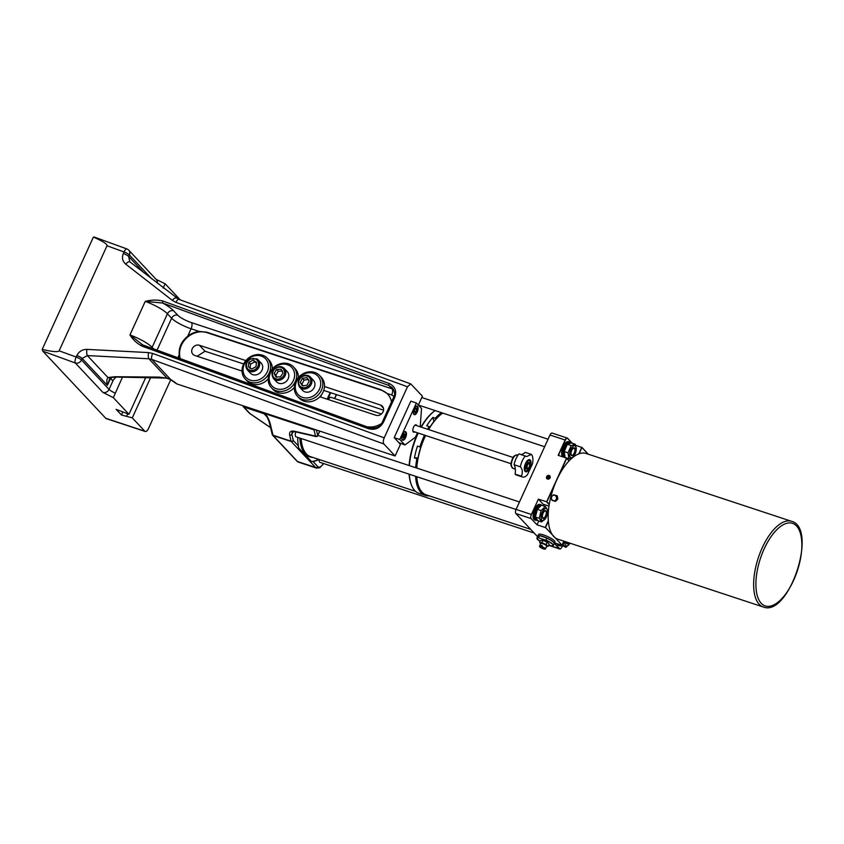<?xml version="1.0" encoding="UTF-8"?>
<svg xmlns="http://www.w3.org/2000/svg" width="844" height="844" viewBox="0 0 844 844"><rect width="100%" height="100%" fill="white"/><g stroke="black" fill="none" stroke-linecap="round" stroke-linejoin="round"><path stroke-width="1.27" d="M170.277 379.494A4.927 1.931 -60.2 0 0 170.33 379.526L176.755 383.893L395.129 455.982L383.904 444.007C383.007 442.657 383.102 440.6 384.21 437.846L407.483 386.774L410.733 383.893L422.39 396.163L418.329 405.078M414.14 411.081L415.881 411.661L414.636 412.547L414.109 411.176L414.826 408.918L416.071 408.032L416.598 409.403L414.921 408.844M416.598 409.403L415.881 411.661M415.776 406.523A4.104 1.836 -71.7 0 1 416.641 406.397A4.104 1.836 -71.7 0 1 417.094 410.859A4.104 1.836 -71.7 0 1 414.066 414.182A4.104 1.836 -71.7 0 1 413.444 413.571M395.129 455.982L400.351 444.535L398.917 442.678L404.909 444.967L399.771 439.481L394.19 437.646L410.817 401.164L416.387 402.999L421.536 408.485L420.207 426.8M414.752 431.917A3.893 1.741 -71.7 0 1 413.666 432.202A3.893 1.741 -71.7 0 1 413.307 431.97A3.893 1.741 -71.7 0 1 413.391 427.518A3.893 1.741 -71.7 0 1 416.113 424.806A3.893 1.741 -71.7 0 1 416.809 425.682M413.876 414.415A4.515 2.015 -71.7 0 1 413.971 409.266A4.515 2.015 -71.7 0 1 417.115 406.122A4.515 2.015 -71.7 0 1 417.622 411.039A4.515 2.015 -71.7 0 1 414.288 414.689A4.515 2.015 -71.7 0 1 413.876 414.415M402.24 439.946A4.515 2.015 -71.7 0 1 402.335 434.797A4.515 2.015 -71.7 0 1 405.479 431.653A4.515 2.015 -71.7 0 1 405.985 436.57A4.515 2.015 -71.7 0 1 402.651 440.22A4.515 2.015 -71.7 0 1 402.24 439.946M399.771 439.481L416.387 402.999M398.917 442.678L394.19 437.646M417.463 432.814L415.448 437.234L404.909 444.967M381.551 423.498A20.509 17.819 136.8 0 1 371.74 427.011L367.056 426.832M179.994 358.637A20.509 17.819 136.8 0 1 179.202 354.849C178.685 347.475 181.513 341.271 187.695 336.239A20.509 17.819 136.8 0 1 199.247 331.46L206.643 332.146L380.781 389.643L387.027 393.452A20.509 17.819 136.8 0 1 387.523 393.948A20.509 17.819 136.8 0 1 391.532 401.902M115.997 377.057L113.339 380A5.328 2.384 -71.7 0 1 112.252 380.148A5.328 2.384 -71.7 0 1 111.113 377.395M159.716 377.426A4.927 1.804 -89.5 0 1 159.643 377.437A4.927 1.804 -89.5 0 1 158.999 377.099L115.1 376.719L107.937 377.521C106.692 379.093 106.513 381.699 107.388 385.349L110.036 377.648A4.927 3.777 73.5 0 0 110.026 377.648A4.927 3.777 73.5 0 0 110.079 377.637M387.723 394.18A20.509 17.819 -43.2 0 0 381.288 390.192L207.149 332.694A20.509 17.819 -43.2 0 0 186.366 338.222A20.509 17.819 -43.2 0 0 180.299 358.753M319.834 396.754L375.875 415.259A5.739 4.99 -43.2 0 0 382.448 412.843A5.739 4.99 -43.2 0 0 382.385 406.228A5.739 4.99 -43.2 0 0 380.528 405.046L324.497 386.541M245.878 360.588L199.427 345.259A5.739 4.99 -43.2 0 0 192.854 347.675A5.739 4.99 -43.2 0 0 192.907 354.29A5.739 4.99 -43.2 0 0 194.774 355.472L242.059 371.075M267.601 379.515L268.181 379.705M293.723 388.134L294.303 388.324M150.749 377.352L132.297 417.864L121.43 414.984L122.844 411.883M126.727 416.018L127.697 413.887M121.43 414.984L116.145 409.361L128.963 414.298L145.812 377.31M128.963 414.298L113.328 397.64L122.485 377.11M42.2 349.416L93.399 237.08C102.82 241.215 107.357 244.106 107.019 245.762L59.133 350.819C58.078 352.243 52.434 351.769 42.2 349.416L42.801 351.146L75.316 362.994L102.884 392.397L113.328 397.64M42.801 351.146L105.795 418.318A4.927 2.205 108.3 0 0 106.249 418.613L145.252 431.495A4.927 2.205 -71.7 0 1 144.799 431.2L132.297 417.864M163.071 288.068L165.192 283.827L180.247 299.873M94.233 237.048L93.399 237.08M170.72 379.758L148.47 428.594A4.927 2.205 -71.7 0 1 145.252 431.495M384.21 437.846L152.669 353.436A4.927 1.667 110 0 0 151.815 359.407L383.904 444.007M143.185 345.259L129.944 334.941C133.035 339.879 137.171 343.656 142.362 346.272L368.554 428.731C375.031 430.377 380 428.214 383.44 422.243L394.739 397.44C396.944 391.025 395.087 386.373 389.168 383.492L162.976 301.044A1.646 0.559 110 0 0 162.692 303.038L388.884 385.486A1.646 0.559 -70 0 1 389.168 383.492M107.019 245.762L124.036 251.966L123.34 253.506C121.694 257.726 122.485 261.271 125.724 264.14L172.25 300.337L175.942 302.363A4.927 1.667 -70 0 1 178.77 299.335L410.733 383.893M393.557 389.538A9.843 8.556 -43.2 0 0 392.027 388.841L388.884 385.486L392.281 387.723M162.976 301.044C157.216 299.673 151.298 299.789 145.242 301.382L162.692 303.038A25.436 5.38 -155.5 0 1 173.6 310.792A4.927 4.273 -43.2 0 0 167.428 313.789L171.606 318.241L157.016 350.26M369.598 427.802A1.646 0.559 110 0 0 369.493 427.718L369.493 427.718A1.646 0.559 110 0 0 368.554 428.731M369.366 427.718L143.406 345.344A1.646 0.559 110 0 0 143.301 345.27A1.646 0.559 110 0 0 142.362 346.272M165.192 283.827L156.14 279.375M115.1 376.719A4.927 1.804 90.5 0 0 115.744 377.057L166.616 378.101L158.999 377.099M152.669 353.436L148.449 352.581L86.879 349.384A4.927 1.287 93 0 0 87.343 355.567L107.937 377.521A4.927 3.777 73.5 0 0 110.015 377.658L115.744 377.046M166.595 378.101L170.34 379.526A4.927 1.931 -60.2 0 0 170.34 379.526A4.927 1.931 -60.2 0 0 170.783 379.631L166.795 377.848L148.903 358.774L151.815 359.407L170.783 379.631A15.181 3.218 -155.5 0 1 176.755 383.893M129.818 261.798L128.668 256.481L129.364 254.941L151.878 278.942M125.724 264.14A4.927 1.899 -52.1 0 1 129.892 261.851A4.927 1.899 -52.1 0 1 129.902 261.851A4.927 1.899 -52.1 0 1 130.008 261.946M172.25 300.337A4.927 1.899 -52.1 0 1 176.428 298.048L176.428 298.048A4.927 1.899 -52.1 0 1 176.533 298.154M148.449 352.581A4.927 1.287 93 0 0 148.903 358.774L87.343 355.567L82.184 358.468L107.388 385.349L111.007 377.416M197.179 356.263L205.018 351.22L243.663 363.975M323.737 390.413L383.545 410.163M404.139 432.054A4.104 1.836 -71.7 0 1 405.004 431.928A4.104 1.836 -71.7 0 1 405.458 436.401A4.104 1.836 -71.7 0 1 402.43 439.713A4.104 1.836 -71.7 0 1 401.807 439.102M402.588 437.635L402.693 435.536L403.833 433.732L404.856 434.006L403.611 437.92L402.588 437.635M402.683 435.852L402.936 435.156M402.999 435.525L404.74 436.105M402.588 437.582L403.611 437.92M553.495 494.774L554.772 495.301A2.87 2.532 -90.8 0 0 551.491 498.604L551.311 496.979L553.495 494.774L557.24 495.808L557.842 499.057L555.658 501.252L551.913 500.228L551.491 498.604A2.87 2.532 -90.8 0 0 555.668 500.165L554.698 501.273M554.772 495.301L556.28 495.818L556.46 497.443A2.87 2.532 -90.8 0 0 554.772 495.301M557.24 495.808L556.28 495.818M556.46 497.443L556.882 499.068L555.668 500.165A2.87 2.532 -90.8 0 0 556.46 497.443M557.842 499.057L556.882 499.068M763.335 607.015L557.852 539.179A45.122 20.203 -71.7 0 1 555.078 537.702A45.122 20.203 -71.7 0 1 552.472 534.927A45.122 20.203 -71.7 0 1 548.347 521.223A45.122 20.203 -71.7 0 1 549.244 504.374A45.122 20.203 -71.7 0 1 555.204 483.506A45.122 20.203 -71.7 0 1 558.327 476.67A45.122 20.203 -71.7 0 1 569.056 460.887A45.122 20.203 -71.7 0 1 579.079 453.777A45.122 20.203 -71.7 0 1 583.035 453.028A45.122 20.203 -71.7 0 1 586.137 453.492L791.619 521.328A45.122 20.203 108.3 0 0 788.518 520.864A45.122 20.203 108.3 0 0 757.268 561.144A45.122 20.203 108.3 0 0 763.335 607.015C788.908 617.28 818.279 528.312 791.619 521.328M549.244 504.374L546.859 501.832L555.204 483.506M579.079 453.777L581.938 447.52L588.152 454.156M558.327 476.67L566.672 458.355L569.056 460.887M552.472 534.927L545.498 527.479L548.347 521.223M563.876 541.162L562.062 545.15L555.078 537.702M545.498 527.479L562.062 545.15M548.305 520.769L545.235 527.521L537.016 524.81L531.171 518.585A3.281 1.466 -71.7 0 1 531.393 514.481L538.377 499.163L546.859 501.832M537.544 536.647L515.853 513.521L531.171 518.585M554.318 543.357L559.393 548.769A3.281 1.466 108.3 0 0 559.688 548.969A3.281 1.466 108.3 0 0 560.532 548.779A3.281 1.466 108.3 0 0 560.606 548.727M554.54 542.871L561.914 545.308M537.828 536.035A9.02 1.91 24.5 0 1 537.86 535.961L538.525 534.505A9.02 1.91 24.5 0 1 547.524 536.51A9.02 1.91 24.5 0 1 554.941 541.985L554.276 543.452A9.02 1.91 24.5 0 1 554.244 543.515M537.86 535.961A9.02 1.91 24.5 0 1 546.859 537.966A9.02 1.91 24.5 0 1 554.276 543.452M539.453 535.666A8.862 1.878 -155.5 0 0 538.272 535.792M539.685 535.687L541.7 536.341A7.997 1.699 24.5 0 1 544.718 537.301L546.954 538.187L545.741 540.139L538.683 537.881L539.337 535.75A9.02 1.91 24.5 0 0 537.786 536.109L539.569 535.666M554.139 543.019A8.862 1.878 -155.5 0 0 546.849 537.997M541.7 536.341L541.859 536.394A7.955 1.688 24.5 0 1 544.559 537.248L544.718 537.301M541.859 536.394L544.559 537.248M546.743 537.955L546.954 538.187A9.02 1.91 24.5 0 1 554.213 543.599C554.17 543.494 555.974 542.66 546.796 537.976M545.741 540.139A8.862 1.878 24.5 0 1 552.493 544.274A8.862 1.878 24.5 0 1 551.459 545.91L548.822 545.066M542.186 540.318A3.46 0.728 24.5 0 1 542.608 540.329A3.46 0.728 24.5 0 1 545.182 541.141A3.46 0.728 24.5 0 1 547.861 542.724A3.46 0.728 24.5 0 1 548.125 543.009M542.703 539.97L544.127 540.529L542.703 539.97M539.664 542.354L540.487 540.54A8.493 3.703 120.5 0 1 541.785 540.276A8.493 3.703 120.5 0 1 542.787 540.603A8.493 8.292 -171.8 0 1 547.112 542.502A8.493 4.589 -73.5 0 1 548.484 543.346A8.493 4.589 -73.5 0 1 549.149 544.348L548.315 546.163A8.493 4.589 -73.5 0 1 546.279 544.317A8.493 8.292 -171.8 0 1 541.953 542.418A8.493 3.703 120.5 0 1 539.664 542.354A8.493 4.589 106.5 0 0 540.329 543.367A8.493 4.589 106.5 0 0 540.54 543.578M542.787 540.603L541.953 542.418M547.112 542.502L546.279 544.317M540.656 543.663A3.46 0.728 24.5 0 1 544.042 544.148A3.46 0.728 24.5 0 1 546.627 546.384A8.493 3.703 -59.5 0 0 547.028 546.437A8.493 3.703 -59.5 0 0 548.315 546.163M545.203 549.075A3.281 0.696 -155.5 0 0 545.329 549.054A3.281 0.696 -155.5 0 0 545.467 548.948L546.722 546.173A3.281 0.696 -155.5 0 0 542.629 543.631A3.281 0.696 -155.5 0 0 540.751 543.452L539.495 546.226A3.281 0.696 -155.5 0 0 539.495 546.395A3.281 0.696 -155.5 0 0 539.559 546.501M543.325 548.452L541.025 546.29A3.281 0.696 -155.5 0 0 539.495 546.226M541.025 546.29L541.458 545.351A3.281 0.696 24.5 0 1 542.154 545.572L541.711 546.733L543.81 548.959A3.112 0.665 24.5 0 0 545.119 549.127L545.329 549.054M545.467 548.948A3.281 0.696 -155.5 0 0 541.721 546.522M541.458 545.351L541.996 545.92M541.711 546.733A3.112 0.665 24.5 0 1 544.496 548.136A3.112 0.665 24.5 0 1 545.119 549.127M543.103 548.737A3.112 0.665 24.5 0 1 539.58 546.596A3.112 0.665 24.5 0 1 541.015 546.501M531.393 514.481L516.074 509.417A3.281 1.466 108.3 0 0 515.853 513.521M516.074 509.417L549.982 435.008L565.163 440.019L558.19 455.338L566.546 458.102L546.596 501.874L549.191 504.649M552.419 433.278A3.281 1.466 108.3 0 0 552.124 433.077A3.281 1.466 108.3 0 0 549.982 435.008M572.232 443.216L567.611 438.289A3.281 1.466 108.3 0 0 567.305 438.089A3.281 1.466 108.3 0 0 565.163 440.019L565.364 440.125A3.112 1.393 -71.7 0 1 567.685 438.479L572.074 443.163M575.65 445.242L581.938 447.52M588.31 454.199L581.801 447.267L578.794 453.882M537.016 524.81L538.757 520.991M558.401 455.412L565.364 440.125M546.638 476.712A2.015 1.751 136.8 0 1 549.824 475.889A2.015 1.751 136.8 0 1 546.88 478.653A2.015 1.751 136.8 0 1 546.638 476.712M562.326 546.121L561.914 547.017A3.112 1.393 -71.7 0 1 560.68 548.674A3.112 1.393 -71.7 0 1 559.593 548.663L554.413 543.146M569.109 460.835L566.672 458.355M543.831 505.989A6.562 2.943 108.3 0 0 543.103 504.195L538.377 499.163M562.748 456.847A8.208 3.671 -71.7 0 1 561.756 451.561A8.208 3.671 -71.7 0 1 568.55 441.665L569.594 442.013A8.208 3.671 108.3 0 0 562.8 451.899A8.208 3.671 108.3 0 0 563.792 457.195M558.338 544.127A8.208 3.671 108.3 0 0 559.762 545.825L558.717 545.477A8.208 3.671 -71.7 0 1 557.293 543.779M535.866 520.337L534.822 519.988A8.208 3.671 -71.7 0 1 534.769 508.9A8.208 3.671 -71.7 0 1 539.96 504.406L541.004 504.754A8.208 3.671 108.3 0 0 535.813 509.248A8.208 3.671 108.3 0 0 535.866 520.337A8.208 3.671 108.3 0 0 537.333 520.21M546.891 478.664A2.015 1.751 136.8 0 1 549.834 475.9M435.757 418.582L435.894 419.141A43.888 19.655 108.3 0 0 429.691 427.549L429.142 426.6L426.705 425.798A45.122 20.203 -71.7 0 1 432.909 417.39L435.757 418.582A44.711 20.024 -71.7 0 1 442.087 412.874M424.521 435.145A45.122 20.203 108.3 0 0 419.89 446.909L420.818 447.014A43.888 19.655 108.3 0 0 417.801 458.83L416.873 458.725A45.122 20.203 108.3 0 0 415.67 467.692M530.686 529.346L426.114 494.816A44.299 19.834 -71.7 0 1 418.55 486.049A44.299 19.834 -71.7 0 1 416.736 476.691M416.767 468.061A44.299 19.834 -71.7 0 1 425.576 435.493M428.657 429.596A44.299 19.834 -71.7 0 1 442.594 413.233A44.299 19.834 -71.7 0 1 442.783 413.106M435.894 419.141A43.888 19.655 -71.7 0 1 442.224 413.476A43.888 19.655 -71.7 0 1 442.404 413.36M420.818 447.014A43.888 19.655 -71.7 0 1 425.408 435.43M428.499 429.543A43.888 19.655 -71.7 0 1 429.691 427.549M418.476 485.838A43.888 19.655 -71.7 0 1 418.402 485.627A43.888 19.655 -71.7 0 1 416.63 476.649M416.619 468.009A43.888 19.655 -71.7 0 1 417.801 458.83M420.428 447.025A44.711 20.024 -71.7 0 1 425.049 435.314M428.119 429.417A44.711 20.024 -71.7 0 1 429.554 426.99M428.33 495.555A44.711 20.024 -71.7 0 1 416.155 476.491M416.219 467.882A44.711 20.024 -71.7 0 1 417.421 458.841M433.879 421.546A6.151 2.754 108.3 0 0 433.816 421.251L432.909 417.39M429.142 426.6A45.122 20.203 108.3 0 0 427.581 429.237M415.575 476.301A45.122 20.203 108.3 0 0 425.165 495.365A45.122 20.203 108.3 0 0 428.267 495.839A45.122 20.203 108.3 0 0 429.058 495.797M441.401 412.642A45.122 20.203 108.3 0 0 435.346 418.191M425.165 495.365L418.888 493.297A45.122 20.203 -71.7 0 1 411.186 484.372A45.122 20.203 -71.7 0 1 409.308 474.233M409.403 465.624A45.122 20.203 -71.7 0 1 418.255 433.067M421.304 427.169A45.122 20.203 -71.7 0 1 435.124 410.574A44.711 20.024 108.3 0 0 421.145 427.117M416.873 458.725L414.436 457.923A45.122 20.203 -71.7 0 1 417.453 446.107L419.89 446.909M418.086 433.014A44.711 20.024 108.3 0 0 409.256 465.582M409.192 474.191A44.711 20.024 108.3 0 0 411.039 483.95A44.711 20.024 108.3 0 0 411.112 484.161M414.436 457.923L417.115 457.881A6.151 2.754 108.3 0 0 418.044 457.606M435.114 410.574A44.299 19.834 108.3 0 0 420.998 427.064M417.917 432.961A44.299 19.834 108.3 0 0 409.108 465.529M409.076 474.159A44.299 19.834 108.3 0 0 410.965 483.728M415.512 491.324L310.486 456.646A44.299 19.834 -71.7 0 1 302.922 447.879A44.299 19.834 -71.7 0 1 301.118 438.511M302.848 447.668A43.888 19.655 -71.7 0 1 302.774 447.457A43.888 19.655 -71.7 0 1 301.002 438.479M312.713 457.385A44.711 20.024 -71.7 0 1 310.012 456.921A44.711 20.024 -71.7 0 1 300.527 438.321M310.012 456.921L309.315 456.688A44.711 20.024 -71.7 0 1 299.831 438.089M549.739 478.274A1.962 1.699 136.8 0 1 546.69 476.723A1.962 1.699 136.8 0 1 549.36 475.626A1.962 1.699 136.8 0 1 549.739 478.274M548.611 475.953L549.613 476.67L549.36 477.999L548.094 478.601L547.081 477.873L547.345 476.554L548.611 475.953L549.56 476.966M549.581 476.987L548.315 477.588L548.062 478.907M548.315 477.588L547.345 476.554M318.916 459.431A49.226 22.039 -71.7 0 1 312.997 461.499L311.394 461.478L298.481 447.71L298.459 445.991A49.226 22.039 -71.7 0 1 297.679 437.382M311.394 461.478A49.226 22.039 108.3 0 0 318.568 459.315M298.459 445.991L293.322 440.526L291.845 434.407L292.066 432.17L294.767 431.685A1.646 0.886 102.9 0 1 294.313 431.221C290.716 430.64 289.154 431.928 289.629 435.082A1.646 1.192 -13.6 0 0 291.845 434.407L293.142 431.558M516.043 509.47L296.149 436.875A4.104 1.836 -71.7 0 1 295.854 431.938M327.672 399.349L330.7 392.713M330.173 392.534L327.145 399.17M321.29 395.066A4.927 4.273 136.8 0 1 320.435 396.954M315.371 429.649L314.01 429.881L243.663 406.66L242.84 405.711M270.565 427.613L249.877 413.486A1.646 1.013 124.3 0 1 249.613 413.381A1.646 1.013 124.3 0 1 249.529 413.317M328.58 399.645A3.281 1.466 -71.7 0 1 330.89 397.313L381.393 413.993M270.586 427.697L249.613 413.381A1.646 1.646 0 0 1 249.339 413.149A1.646 1.424 136.8 0 0 249.877 413.486L243.832 407.051L264.035 413.718L265.491 414.815C266.672 415.849 267.981 418.508 269.405 422.781A1.646 1.192 -13.6 0 0 270.175 423.53C268.635 418.139 266.535 414.752 263.877 413.391L243.673 406.724A1.646 1.192 166.4 0 1 242.893 405.88M534.168 533.049L320.055 462.364A4.104 1.836 -71.7 0 1 319.222 459.526M559.762 545.825A8.208 3.671 108.3 0 0 561.492 545.572M561.418 545.509A7.796 3.492 -71.7 0 1 559.055 544.359M541.827 505.324A8.208 3.671 108.3 0 0 541.004 504.754M537.227 520.104A7.796 3.492 -71.7 0 1 534.706 517.003A7.796 3.492 -71.7 0 1 536.288 509.523A7.796 3.492 -71.7 0 1 541.363 505.313M535.476 515.114A6.277 2.806 -71.7 0 1 535.486 514.861A6.277 2.806 -71.7 0 1 537.449 508.932L535.413 517.034L537.786 520.674L541.616 521.94L539.242 518.3L541.109 510.578L537.28 509.312L541.521 505.218L545.351 506.484L547.724 510.124L547.661 512.044M570.723 443.026A8.208 3.671 108.3 0 0 569.594 442.013M565.037 457.353A7.796 3.492 -71.7 0 1 563.359 451.909A7.796 3.492 -71.7 0 1 566.44 444.282A7.796 3.492 -71.7 0 1 570.586 443.047M564.066 452.416A6.277 2.806 -71.7 0 1 564.077 452.12A6.277 2.806 -71.7 0 1 566.039 446.191A6.277 2.806 -71.7 0 1 566.176 445.991M560.659 544.886L565.997 547.334L562.442 544.306M569.468 543.916L565.997 547.334M563.212 544.559L564.351 541.321M565.026 541.553A6.277 2.806 108.3 0 0 566.145 545.889A6.277 2.806 108.3 0 0 569.594 543.715A6.277 2.806 108.3 0 0 569.922 543.167M568.634 542.734A3.692 1.656 -71.7 0 1 568.044 543.283L567.906 543.378A3.84 1.72 108.3 0 1 566.113 541.901A4.104 1.836 108.3 0 0 568.867 542.808M568.044 543.283A3.692 1.656 -71.7 0 1 566.324 541.975M539.242 518.3L535.413 517.034M541.109 510.578L545.351 506.484M545.857 517.857L541.616 521.94M546.205 517.34A6.277 2.806 108.3 0 0 547.65 512.297A6.277 2.806 108.3 0 0 544.148 509.365A6.277 2.806 108.3 0 0 541.131 518.501A6.277 2.806 108.3 0 0 545.688 518.227A6.277 2.806 108.3 0 0 546.205 517.34M542.555 517.973A4.104 1.836 108.3 0 0 545.657 516.169A4.104 1.836 108.3 0 0 546.015 510.852A4.104 1.836 108.3 0 0 543.483 512.065A4.104 1.836 108.3 0 0 542.207 515.937A4.104 1.836 108.3 0 0 542.555 517.973M546.11 511.654A3.84 1.72 108.3 0 0 546.089 511.569A3.84 1.72 108.3 0 0 545.783 511.042A3.84 1.72 108.3 0 0 543.441 512.118M542.207 515.874A3.84 1.72 108.3 0 0 544 517.889A3.84 1.72 108.3 0 0 544.074 517.836M545.846 511.221A3.692 1.656 -71.7 0 1 546.142 511.728A3.692 1.656 -71.7 0 1 544.137 517.794A3.692 1.656 -71.7 0 1 542.639 514.481A3.692 1.656 -71.7 0 1 545.846 511.221M568.033 452.827L571.188 445.558L575.228 444.208L571.399 442.942L567.358 444.292L564.193 451.561L565.09 457.469L568.919 458.735L568.033 452.827L564.193 451.561M574.152 455.686L573.139 457.163M572.971 457.385L568.919 458.735M575.228 444.208L576.252 449.261M571.188 445.558L567.358 444.292M572.253 447.151A6.277 2.806 108.3 0 0 569.795 456.087A6.277 2.806 108.3 0 0 574.279 455.486A6.277 2.806 108.3 0 0 576.241 449.557A6.277 2.806 108.3 0 0 572.253 447.151M575.07 449.219A4.104 1.836 108.3 0 0 574.606 448.111A4.104 1.836 108.3 0 0 572.074 449.324A4.104 1.836 108.3 0 0 570.797 453.196A4.104 1.836 108.3 0 0 573.055 455.138A4.104 1.836 108.3 0 0 575.07 449.219M574.711 448.913A3.84 1.72 108.3 0 0 574.68 448.829A3.84 1.72 108.3 0 0 574.374 448.301A3.84 1.72 108.3 0 0 572.042 449.377M570.797 453.133A3.84 1.72 108.3 0 0 572.591 455.148A3.84 1.72 108.3 0 0 572.665 455.095M574.447 448.47A3.692 1.656 -71.7 0 1 574.732 448.987A3.692 1.656 -71.7 0 1 572.728 455.053A3.692 1.656 -71.7 0 1 571.23 451.74A3.692 1.656 -71.7 0 1 574.447 448.47M319.644 375.548L321.311 377.331A15.181 13.188 136.8 0 1 319.254 397.334A15.181 13.188 136.8 0 1 299.166 398.094L297.499 396.321A15.181 13.188 -43.2 0 0 317.587 395.551A15.181 13.188 -43.2 0 0 319.644 375.548A15.181 13.188 -43.2 0 0 308.155 371.982A15.181 13.188 -43.2 0 0 295.59 381.899A15.181 13.188 -43.2 0 0 297.499 396.321M307.638 372.9A13.536 11.763 136.8 0 1 319.222 389.717A13.536 11.763 136.8 0 1 297.172 393.409A13.536 11.763 136.8 0 1 307.638 372.9M299.631 387.196C296.655 381.646 298.386 377.669 304.8 375.274L310.402 377.089L313.398 380.296A7.385 6.414 136.8 0 1 312.407 390.023A7.385 6.414 136.8 0 1 302.627 390.392L299.631 387.196A7.385 6.414 -43.2 0 0 309.4 386.816A7.385 6.414 -43.2 0 0 310.402 377.089A7.385 6.414 -43.2 0 0 304.927 375.337M302.405 378.334L306.857 377.669L309.136 381.119L306.952 385.233L302.5 385.898L300.221 382.448L302.405 378.334L304.072 380.116L301.888 384.231L302.975 385.824M308.524 379.452L304.072 380.116M301.888 384.231L300.221 382.448M293.522 366.929A15.181 13.188 -43.2 0 0 273.435 367.699A15.181 13.188 -43.2 0 0 271.378 387.691A15.181 13.188 -43.2 0 0 287.519 389.706A15.181 13.188 -43.2 0 0 296.719 374.736A15.181 13.188 -43.2 0 0 293.522 366.929L295.189 368.712A15.181 13.188 136.8 0 1 298.386 376.519A15.181 13.188 136.8 0 1 298.386 377.521M294.292 387.512A15.181 13.188 136.8 0 1 273.045 389.474L271.378 387.691M294.619 374.43A13.536 11.763 136.8 0 1 275.999 388.609A13.536 11.763 136.8 0 1 275.06 367.119A13.536 11.763 136.8 0 1 294.619 374.43M273.509 378.566C270.312 372.964 272.264 368.965 279.375 366.581L284.28 368.469L287.276 371.666A7.385 6.414 136.8 0 1 286.285 381.393A7.385 6.414 136.8 0 1 276.505 381.773L273.509 378.566A7.385 6.414 -43.2 0 0 283.278 378.196A7.385 6.414 -43.2 0 0 284.28 368.469A7.385 6.414 -43.2 0 0 279.512 366.644M276.684 369.45L281.126 369.229L282.993 372.942L280.43 376.867L275.999 377.089L274.121 373.386L276.684 369.45L278.351 371.233L275.788 375.169L276.8 377.057M282.793 371.012L278.351 371.233M275.788 375.169L274.121 373.386M268.181 378.882A15.181 13.188 136.8 0 1 246.923 380.844L245.256 379.072A15.181 13.188 -43.2 0 0 266.841 376.719A15.181 13.188 -43.2 0 0 267.4 358.31A15.181 13.188 -43.2 0 0 247.313 359.069A15.181 13.188 -43.2 0 0 245.256 379.072M267.4 358.31L269.067 360.082A15.181 13.188 136.8 0 1 272.274 368.891M265.153 375.253A13.536 11.763 136.8 0 1 243.621 373.512A13.536 11.763 136.8 0 1 258.549 355.514A13.536 11.763 136.8 0 1 265.153 375.253M247.387 369.946C244.665 365.8 245.53 362.108 250.003 358.89L256.987 358.89L261.155 363.047A7.385 6.414 136.8 0 1 260.163 372.774A7.385 6.414 136.8 0 1 250.383 373.143L247.387 369.946A7.385 6.414 -43.2 0 0 257.156 369.577A7.385 6.414 -43.2 0 0 258.158 359.839A7.385 6.414 -43.2 0 0 257.04 358.922M253.052 360.124L256.565 362.319L255.954 366.739L251.828 368.955L248.305 366.76L248.917 362.34L253.052 360.124L254.719 361.897L250.584 364.123L249.982 368.533M256.47 363.047L254.719 361.897M250.584 364.123L248.917 362.34M520.906 454.494A15.287 6.847 108.3 0 0 525.19 452.373L531.456 454.441L526.593 456.53L519.071 453.882A12.301 5.507 108.3 0 0 514.07 464.727L520.337 466.795C522.51 469.222 522.869 472.345 521.423 476.185L515.125 474.17A12.301 5.507 108.3 0 0 516.285 474.94L522.552 477.008A12.301 5.507 108.3 0 0 527.447 474.739L532.501 463.778A12.301 5.507 108.3 0 0 531.456 454.441M515.125 474.17A15.287 6.847 108.3 0 0 514.07 464.727M525.337 455.96A12.301 5.507 108.3 0 0 520.337 466.795M521.402 476.238A12.301 5.507 108.3 0 0 522.552 477.008M528.038 462.406A4.674 2.089 108.3 0 0 527.5 460.908A4.674 2.089 108.3 0 0 527.479 460.887M524.63 469.517A4.674 2.089 108.3 0 0 525.981 468.631M524.514 468.156A3.281 1.466 108.3 0 0 524.557 468.167L526.645 468.863A3.281 1.466 108.3 0 0 527.489 468.673L528.228 468.167A2.458 1.097 -71.7 0 1 527.162 467.745A2.458 1.097 -71.7 0 1 527.89 464.453A2.458 1.097 -71.7 0 1 529.568 464.126A2.458 1.097 -71.7 0 1 528.228 468.167M529.568 464.126L529.262 463.272A3.281 1.466 108.3 0 0 528.703 462.628L526.614 461.932A3.281 1.466 108.3 0 0 526.572 461.921M528.703 462.628A3.281 1.466 108.3 0 0 526.635 464.411A3.281 1.466 108.3 0 0 526.055 468.103A3.281 1.466 108.3 0 0 526.645 468.863M374.873 428.045L371.74 427.011M177.841 357.856L179.202 354.849M387.027 393.452L391.7 394.992A4.927 2.205 -71.7 0 0 392.027 388.841L191.419 322.608A11.489 2.437 24.5 0 1 177.778 315.245A4.927 4.273 -43.2 0 0 171.606 318.241A16.405 3.471 -155.5 0 0 191.092 328.77L199.247 331.46M187.695 336.239L191.092 328.77A4.927 2.205 -71.7 0 0 191.419 322.608M143.965 272.791L128.668 256.481A4.927 1.044 24.5 0 0 123.34 253.506M113.339 380L109.055 389.401L81.488 359.998L82.184 358.468A4.927 1.044 24.5 0 0 76.857 355.493L76.16 357.023L59.133 350.819M206.643 332.146L207.149 332.694M381.288 390.192L380.781 389.643M391.7 394.992A4.927 4.273 136.8 0 1 393.853 396.775M380.528 405.046L383.45 408.158M144.799 431.2L105.795 418.318M75.316 362.994A4.927 1.667 -70 0 1 76.16 357.023A4.927 1.044 24.5 0 1 81.488 359.998A4.927 4.273 -43.2 0 1 75.316 362.994M115.195 393.114A7.385 1.561 -155.5 0 1 109.055 389.401A4.927 4.273 136.8 0 1 102.884 392.397M86.879 349.384C82.332 349.405 78.988 351.442 76.857 355.493M175.942 302.363L407.483 386.774M153.756 349.078L152.131 347.348L167.428 313.789A20.509 4.347 24.5 0 0 145.242 301.382L129.944 334.941A20.509 4.347 -155.5 0 1 152.131 347.348A4.927 4.273 -43.2 0 0 151.793 348.361M393.726 397.513L394.739 397.44M392.26 387.712C394.865 391.753 395.319 394.939 393.631 397.292L382.321 422.095L383.44 422.243M177.778 315.245L173.6 310.792M94.243 237.048L126.874 248.938A4.927 1.667 -70 0 0 124.036 251.966A4.927 1.044 -155.5 0 1 129.364 254.941A4.927 4.273 -43.2 0 0 128.773 250.193L156.34 279.596A4.927 4.273 136.8 0 1 157.3 283.173M205.018 351.22L199.427 345.259M789.509 522.9A43.477 19.465 -71.7 0 1 791.176 585.251A43.477 19.465 -71.7 0 1 755.918 585.747A43.477 19.465 -71.7 0 1 789.509 522.9M559.593 548.663L548.737 545.256M552.873 545.815A9.02 1.91 -155.5 0 0 553.347 545.488A9.02 1.91 -155.5 0 0 546.089 540.086M538.472 537.639A9.02 1.91 -155.5 0 0 536.921 538.008A9.02 1.91 -155.5 0 0 536.995 538.577M537.786 536.109L536.963 538.641L540.107 541.384A8.862 1.878 24.5 0 1 538.683 537.881M547.408 513.975L548.21 514.239M548.969 506.136L543.103 504.195M417.938 458.155L417.115 457.881M243.03 406.259A1.646 1.424 -43.2 0 0 243.832 407.051A1.646 0.738 -71.7 0 1 243.673 406.724L243.663 406.66M263.877 413.391A1.646 0.738 -71.7 0 0 264.035 413.718L267.031 416.915M319.707 431.084L317.734 435.42L316.416 429.997M336.345 394.57L334.541 398.526M269.405 422.791L272.232 434.47A1.646 1.192 -13.6 0 0 273.002 435.219L270.175 423.53M314.01 429.881L315.508 436.095A1.646 1.192 -13.6 0 0 317.734 435.42L319.876 431.136M294.767 431.685L315.972 436.559A1.646 0.886 -77.1 0 1 315.508 436.095L294.313 431.221M289.629 435.082L291.106 441.19A1.646 1.192 -13.6 0 0 293.322 440.526A1.646 1.424 -43.2 0 1 291.264 441.528A1.646 0.738 -71.7 0 1 291.106 441.19L273.002 435.219A1.646 0.738 108.3 0 0 273.161 435.546L291.264 441.528L315.624 467.492L297.51 461.51L273.161 435.546A1.646 1.424 -43.2 0 1 272.359 434.755M323.463 463.493A9.02 4.041 -71.7 0 1 317.682 466.489A1.646 1.424 136.8 0 1 315.624 467.492A10.666 4.779 108.3 0 0 316.595 468.135L319.802 467.745L323.674 463.556M317.682 466.489L312.997 461.499M297.51 461.51A1.646 1.424 136.8 0 1 296.982 461.172L298.491 462.153A10.666 4.779 -71.7 0 1 297.51 461.51M304.61 375.886A6.404 5.56 136.8 0 1 309.927 383.957A6.404 5.56 136.8 0 1 299.504 385.518A6.404 5.56 136.8 0 1 304.61 375.886M279.1 367.203A6.404 5.56 136.8 0 1 283.478 375.875A6.404 5.56 136.8 0 1 273.097 376.403A6.404 5.56 136.8 0 1 279.1 367.203M256.133 359.365A6.404 5.56 136.8 0 1 254.709 369.704A6.404 5.56 136.8 0 1 246.48 364.555A6.404 5.56 136.8 0 1 256.133 359.365M515.019 455.707A6.203 2.775 108.3 0 0 511.802 460.507A6.203 2.775 108.3 0 0 511.527 466.268M517.203 454.895L514.534 455.792C512.783 456.372 510.124 464.39 511.19 465.92L512.804 468.22A7.016 3.144 -71.7 0 1 512.108 460.602A7.016 3.144 -71.7 0 1 517.203 454.895L518.079 455.116M525.063 471.374A6.372 2.849 108.3 0 0 530.813 464.96A6.372 2.849 108.3 0 0 527.12 460.877A6.372 2.849 108.3 0 0 525.063 471.374M525.095 470.519L524.514 468.114C525.137 464.39 525.991 462.111 527.078 461.288L528.449 460.37A5.454 2.437 -71.7 0 1 529.462 460.771A5.454 2.437 -71.7 0 1 529.114 467.502A5.454 2.437 -71.7 0 1 525.095 470.519A5.454 2.437 -71.7 0 1 525.01 470.424M382.332 422.095C380.243 426.948 375.97 428.815 369.493 427.718L141.613 344.5M129.892 261.851L178.77 299.346M128.773 250.193A4.927 4.927 0 0 0 126.874 248.938M551.565 545.931L553.347 545.488L554.213 543.599M548.484 543.346A9.432 9.432 0 0 0 547.861 542.724M542.608 540.329A9.432 9.432 0 0 0 541.785 540.276M552.124 433.077L567.305 438.089M548.695 545.34L559.688 548.969M249.339 413.149L243.304 406.713A1.646 1.646 0 0 1 242.903 405.975L242.85 405.753M315.972 436.559A1.646 1.646 0 0 0 317.829 435.641M272.232 434.47A1.646 1.646 0 0 0 272.623 435.209L296.982 461.172M334.72 398.579L336.524 394.633M298.491 462.153L316.595 468.135M317.924 435.43L519.471 501.969M418.35 405.036L544.644 446.729M421.768 397.524L548.062 439.218M535.486 514.861L535.455 515.441M547.65 512.297L547.682 511.717M564.077 452.12L564.045 452.679M576.241 449.557L576.283 448.997M412.969 431.326L511.063 463.715M415.026 425.091L513.12 457.48M512.804 468.22L515.336 469.253"/></g></svg>
